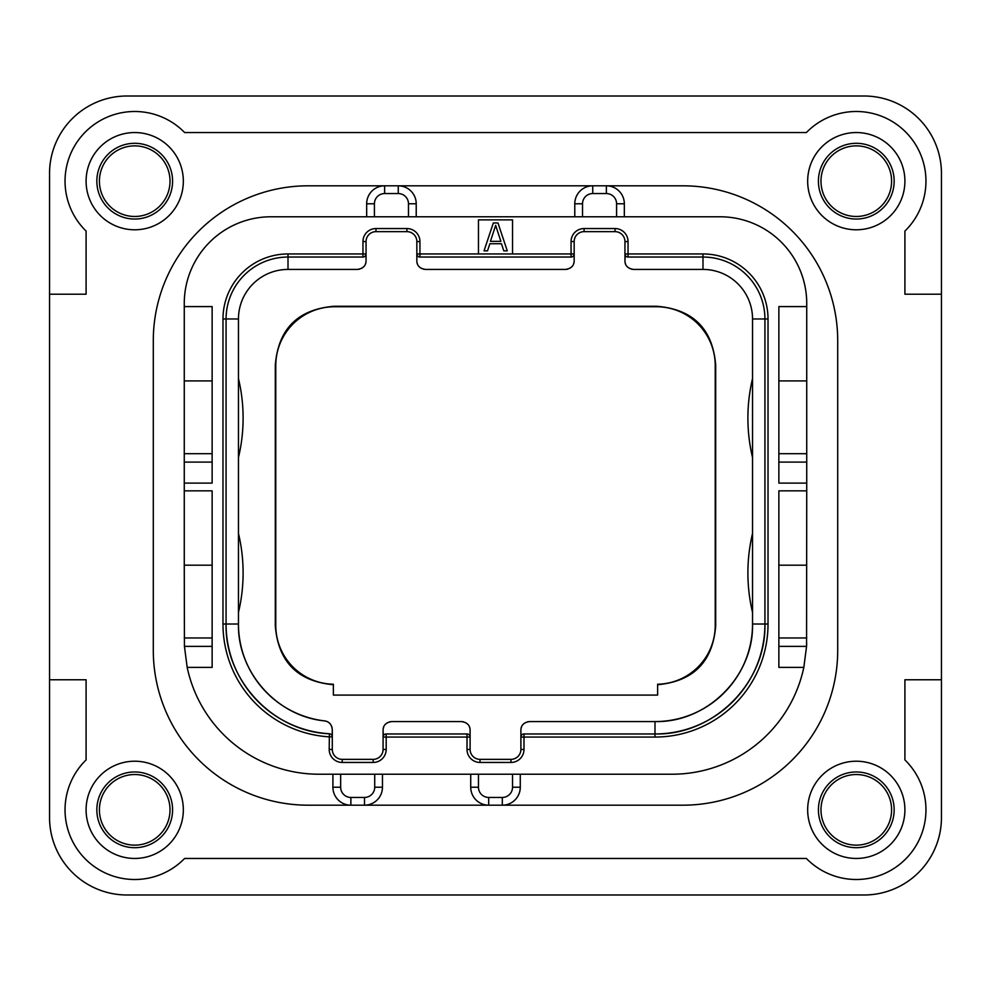 <?xml version="1.0" encoding="UTF-8"?>
<svg xmlns="http://www.w3.org/2000/svg" width="991" height="991" viewBox="0 0 991 991"><rect width="100%" height="100%" fill="white"/><g stroke="black" fill="none" stroke-linecap="round" stroke-linejoin="round"><path stroke-width="1.49" d="M49.55 817.575A77.422 77.422 0 0 0 126.972 894.997L864.028 894.997A77.422 77.422 0 0 0 941.45 817.575L941.45 173.425A77.422 77.422 0 0 0 864.028 96.003L126.972 96.003A77.422 77.422 0 0 0 49.55 173.425L49.55 817.575M49.55 294.203L86.093 294.203L86.093 231.076A69.68 69.68 0 0 1 85.449 131.902A69.68 69.68 0 0 1 184.623 132.546L806.377 132.546A69.68 69.68 0 0 1 905.551 131.902A69.68 69.68 0 0 1 904.907 231.076L904.907 294.203L941.45 294.203M807.665 809.833A48.621 48.621 0 0 0 856.286 858.454A48.621 48.621 0 0 0 904.907 809.833A48.621 48.621 0 0 0 856.286 761.212A48.621 48.621 0 0 0 807.665 809.833M183.335 809.833A48.621 48.621 0 0 0 134.714 761.212A48.621 48.621 0 0 0 86.093 809.833A48.621 48.621 0 0 0 134.714 858.454A48.621 48.621 0 0 0 183.335 809.833M183.335 181.167A48.621 48.621 0 0 0 134.714 132.546A48.621 48.621 0 0 0 86.093 181.167A48.621 48.621 0 0 0 134.714 229.788A48.621 48.621 0 0 0 183.335 181.167M807.665 181.167A48.621 48.621 0 0 0 856.286 229.788A48.621 48.621 0 0 0 904.907 181.167A48.621 48.621 0 0 0 856.286 132.546A48.621 48.621 0 0 0 807.665 181.167M332.914 774.219L332.914 787.226A17.962 17.962 0 0 0 350.876 805.188L308.139 805.188A154.844 154.844 0 0 1 153.295 650.344L153.295 340.656A154.844 154.844 0 0 1 308.139 185.812L384.632 185.812A17.962 17.962 0 0 0 366.67 203.774L366.67 216.781M624.33 216.781L624.33 203.774A17.962 17.962 0 0 0 606.368 185.812L682.861 185.812A154.844 154.844 0 0 1 837.705 340.656L837.705 650.344A154.844 154.844 0 0 1 682.861 805.188L502.313 805.188A17.962 17.962 0 0 0 520.275 787.226L520.275 774.219M49.55 679.764L86.093 679.764L86.093 759.924A69.68 69.68 0 0 0 85.449 859.098A69.68 69.68 0 0 0 184.623 858.454L806.377 858.454A69.68 69.68 0 0 0 905.551 859.098A69.68 69.68 0 0 0 904.907 759.924L904.907 679.764L941.45 679.764M682.861 805.188L364.502 805.188A17.962 17.962 0 0 0 382.464 787.226L382.464 774.219M806.674 643.394A134.714 134.714 0 0 1 806.563 646.367L803.825 667.377L778.864 667.377L778.864 490.855L806.736 490.855L806.736 483.113L778.864 483.113L778.864 306.591L806.736 306.591L806.736 303.494A86.713 86.713 0 0 0 720.023 216.781L270.977 216.781A86.713 86.713 0 0 0 184.264 303.494L184.264 306.591L212.136 306.591L212.136 483.113L184.264 483.113L184.264 490.855L212.136 490.855L212.136 667.377L187.175 667.377A134.714 134.714 0 0 0 318.978 774.219L672.022 774.219A134.714 134.714 0 0 0 803.825 667.377M616.588 216.781L616.588 203.774A10.22 10.22 0 0 0 606.368 193.555L606.368 185.812L682.861 185.812M340.656 774.219L340.656 787.226A10.22 10.22 0 0 0 350.876 797.445L350.876 805.188L364.502 805.188A17.962 17.962 0 0 0 382.464 787.226L374.722 787.226L374.722 774.219M350.876 805.188L308.139 805.188M308.139 185.812L384.632 185.812A17.962 17.962 0 0 0 366.67 203.774L374.412 203.774L374.412 216.781M416.22 216.781L416.22 203.774A17.962 17.962 0 0 0 398.258 185.812L384.632 185.812L384.632 193.555A10.22 10.22 0 0 0 374.412 203.774M606.368 185.812L592.742 185.812A17.962 17.962 0 0 0 574.78 203.774L574.78 216.781M408.478 216.781L408.478 203.774A10.22 10.22 0 0 0 398.258 193.555L398.258 185.812L592.742 185.812A17.962 17.962 0 0 0 574.78 203.774L582.522 203.774L582.522 216.781M806.736 490.855L806.563 646.367L778.864 646.367M806.736 637.956L778.864 637.956M512.533 253.944L512.533 219.878L478.467 219.878L478.467 253.944L574.161 253.944L574.161 241.556A9.91 9.91 0 0 1 584.071 231.646L615.039 231.646A9.91 9.91 0 0 1 624.949 241.556L624.949 253.944L702.991 253.944A65.034 65.034 0 0 1 768.025 318.978L768.025 624.02A113.036 113.036 0 0 1 654.989 737.056L520.894 737.056L520.894 749.444A9.91 9.91 0 0 1 510.984 759.354L480.016 759.354A9.91 9.91 0 0 1 470.106 749.444L470.106 737.056L383.083 737.056L383.083 749.444A9.91 9.91 0 0 1 373.173 759.354L342.205 759.354A9.91 9.91 0 0 1 332.295 749.444L332.295 736.846L329.198 736.846A113.036 113.036 0 0 1 222.975 624.02L222.975 318.978A65.034 65.034 0 0 1 288.009 253.944L366.051 253.944L366.051 241.556A9.91 9.91 0 0 1 375.961 231.646L406.929 231.646A9.91 9.91 0 0 1 416.839 241.556L416.839 253.944L478.467 253.944M187.175 667.377L184.437 646.367L184.264 565.18L212.136 565.18M212.136 637.956L184.264 637.956M212.136 462.103L184.264 462.103L184.264 380.916L212.136 380.916M184.264 462.103L184.264 483.113M184.264 490.855L184.264 565.18M184.264 306.591L184.264 380.916M212.136 453.692L184.264 453.692M806.736 306.591L806.736 483.113M806.736 565.18L778.864 565.18M806.736 453.692L778.864 453.692M806.736 380.916L778.864 380.916M571.857 256.942L571.064 257.041L571.064 241.556A13.007 13.007 0 0 1 584.071 228.549L615.039 228.549A13.007 13.007 0 0 1 628.046 241.556L628.046 257.041L702.991 257.041A61.938 61.938 0 0 1 764.928 318.978L764.928 624.02A109.939 109.939 0 0 1 654.989 733.959L523.991 733.959L523.991 749.444A13.007 13.007 0 0 1 510.984 762.451L480.016 762.451A13.007 13.007 0 0 1 467.009 749.444L467.009 733.959L386.18 733.959L386.18 749.444A13.007 13.007 0 0 1 373.173 762.451L342.205 762.451A13.007 13.007 0 0 1 329.198 749.444L329.384 733.761A109.939 109.939 0 0 1 226.072 624.02L226.072 318.978A61.938 61.938 0 0 1 288.009 257.041L362.954 257.041L362.954 241.556A13.007 13.007 0 0 1 375.961 228.549L406.929 228.549A13.007 13.007 0 0 1 419.936 241.556L419.936 257.041L571.064 257.041A3.097 3.097 0 0 0 574.161 253.944L573.938 255.108M627.253 256.942L628.046 257.041A3.097 3.097 0 0 1 624.949 253.944L624.949 260.757L625.172 255.108M523.198 734.058L523.991 733.959A3.097 3.097 0 0 0 520.894 737.056L521.117 735.892M467.802 734.058L467.009 733.959A3.097 3.097 0 0 1 470.106 737.056L470.106 730.243C470.081 725.325 467.195 722.439 461.434 721.572L391.755 721.572C385.995 722.439 383.108 725.325 383.083 730.243L383.306 735.892M385.388 734.058L386.18 733.959A3.097 3.097 0 0 0 383.083 737.056L383.083 730.243M330.486 734.034L329.384 733.761A3.097 3.097 0 0 1 332.295 736.846L332.295 729.512L332.183 736.028M363.747 256.942L362.954 257.041A3.097 3.097 0 0 0 366.051 253.944L365.828 255.108M419.143 256.942L419.936 257.041A3.097 3.097 0 0 1 416.839 253.944L417.062 255.108M416.839 260.757L416.839 253.944L416.839 260.757C416.864 265.675 419.75 268.561 425.511 269.428L565.489 269.428C571.25 268.561 574.136 265.675 574.161 260.757L574.161 253.944M768.025 624.02L764.928 624.02C766.439 682.774 713.743 735.471 654.989 733.959L654.989 737.056M520.894 737.056L520.894 730.243L520.894 737.056M469.883 735.892L470.106 737.056M331.428 734.703L332.059 735.669M329.384 733.761C273.07 731.692 224.746 680.346 226.072 624.02L222.975 624.02M366.051 253.944L366.051 260.757C366.026 265.675 363.14 268.561 357.379 269.428L288.009 269.428L288.009 253.944M573.987 262.479A8.671 8.671 0 0 1 573.529 264.015M571.918 266.579A8.671 8.671 0 0 1 570.791 267.62M570.023 268.152A8.671 8.671 0 0 1 569.404 268.499M567.707 269.143A8.671 8.671 0 0 1 566.679 269.341M632.431 269.341A8.671 8.671 0 0 1 631.403 269.143M629.706 268.499A8.671 8.671 0 0 1 629.087 268.152M628.319 267.62A8.671 8.671 0 0 1 627.192 266.579M625.581 264.015A8.671 8.671 0 0 1 625.123 262.479M654.989 733.959L654.989 721.572A97.552 97.552 0 0 0 752.541 624.02C753.878 676.147 707.116 722.91 654.989 721.572L529.566 721.572C523.805 722.439 520.919 725.325 520.894 730.243M521.068 728.521A8.671 8.671 0 0 1 521.526 726.985M523.137 724.421A8.671 8.671 0 0 1 524.264 723.38M525.032 722.848A8.671 8.671 0 0 1 525.651 722.501M527.348 721.857A8.671 8.671 0 0 1 528.376 721.659M462.624 721.659A8.671 8.671 0 0 1 463.652 721.857M465.349 722.501A8.671 8.671 0 0 1 465.968 722.848M466.736 723.38A8.671 8.671 0 0 1 467.863 724.421M469.474 726.985A8.671 8.671 0 0 1 469.932 728.521M383.257 728.521A8.671 8.671 0 0 1 383.715 726.985M385.326 724.421A8.671 8.671 0 0 1 386.453 723.38M387.221 722.848A8.671 8.671 0 0 1 387.84 722.501M389.537 721.857A8.671 8.671 0 0 1 390.565 721.659M332.295 729.512C331.651 724.421 329.099 721.547 324.639 720.903C276.836 716.332 237.431 672.022 238.459 624.02A97.552 97.552 0 0 0 324.639 720.903A8.671 8.671 0 0 1 328.987 722.712M329.173 722.848A8.671 8.671 0 0 1 330.697 724.508M331.861 726.799A8.671 8.671 0 0 1 332.035 727.419M365.877 262.479A8.671 8.671 0 0 1 365.419 264.015M363.808 266.579A8.671 8.671 0 0 1 362.681 267.62M361.913 268.152A8.671 8.671 0 0 1 361.294 268.499M359.597 269.143A8.671 8.671 0 0 1 358.569 269.341M424.321 269.341A8.671 8.671 0 0 1 423.293 269.143M421.596 268.499A8.671 8.671 0 0 1 420.977 268.152M420.209 267.62A8.671 8.671 0 0 1 419.082 266.579M417.471 264.015A8.671 8.671 0 0 1 417.013 262.479M657.628 695.087L333.372 695.087L333.372 684.236A58.841 58.841 0 0 1 275.771 625.408L275.771 365.592A58.841 58.841 0 0 1 334.624 306.739L656.376 306.739A58.841 58.841 0 0 1 715.229 365.592L715.229 625.408A58.841 58.841 0 0 1 657.628 684.236L657.628 695.087M657.628 684.719C693.44 681.362 712.802 661.753 715.7 625.891L715.229 625.408M333.372 684.719C297.56 681.362 278.198 661.753 275.3 625.891L275.3 365.109C278.298 328.876 297.907 309.266 334.14 306.269L656.86 306.269C693.093 309.266 712.702 328.876 715.7 365.109L715.7 625.891M624.949 260.757C624.974 265.675 627.86 268.561 633.621 269.428L702.991 269.428A49.55 49.55 0 0 1 752.541 318.978L752.541 624.02L764.928 624.02M752.541 612.426A170.328 170.328 0 0 1 752.541 533.418M752.541 457.582A170.328 170.328 0 0 1 752.541 378.574M226.072 624.02L238.459 624.02L238.459 318.978A49.55 49.55 0 0 1 288.009 269.428M238.459 612.426A170.328 170.328 0 0 0 238.459 533.418M238.459 457.582A170.328 170.328 0 0 0 238.459 378.574M891.59 181.167A35.304 35.304 0 0 0 856.286 145.863A35.304 35.304 0 0 0 820.982 181.167A35.304 35.304 0 0 0 856.286 216.472A35.304 35.304 0 0 0 891.59 181.167M99.41 181.167A35.304 35.304 0 0 0 134.714 216.472A35.304 35.304 0 0 0 170.018 181.167A35.304 35.304 0 0 0 134.714 145.863A35.304 35.304 0 0 0 99.41 181.167M99.41 809.833A35.304 35.304 0 0 0 134.714 845.137A35.304 35.304 0 0 0 170.018 809.833A35.304 35.304 0 0 0 134.714 774.528A35.304 35.304 0 0 0 99.41 809.833M891.59 809.833A35.304 35.304 0 0 0 856.286 774.528A35.304 35.304 0 0 0 820.982 809.833A35.304 35.304 0 0 0 856.286 845.137A35.304 35.304 0 0 0 891.59 809.833M497.978 222.975L493.332 222.975L484.042 250.847L487.522 250.847L489.851 243.736L501.458 243.736L503.787 250.847L507.268 250.847L497.978 222.975M495.649 225.341L500.876 241.358L490.434 241.358L495.649 225.341M470.725 774.219L470.725 787.226A17.962 17.962 0 0 0 488.687 805.188L488.687 797.445L502.313 797.445L502.313 805.188M350.876 797.445L364.502 797.445L364.502 805.188M364.502 797.445A10.22 10.22 0 0 0 374.722 787.226M340.656 787.226L332.914 787.226M398.258 193.555L384.632 193.555M408.478 203.774L416.22 203.774M606.368 193.555L592.742 193.555L592.742 185.812M592.742 193.555A10.22 10.22 0 0 0 582.522 203.774M616.588 203.774L624.33 203.774M212.136 646.367L184.437 646.367M806.736 462.103L778.864 462.103M571.064 241.556L574.161 241.556M584.071 228.549L584.071 231.646M615.039 228.549L615.039 231.646M628.046 241.556L624.949 241.556M702.991 253.944L702.991 269.428M768.025 318.978L752.541 318.978M523.991 749.444L520.894 749.444M510.984 762.451L510.984 759.354M480.016 762.451L480.016 759.354M467.009 749.444L470.106 749.444M386.18 749.444L383.083 749.444M373.173 762.451L373.173 759.354M342.205 762.451L342.205 759.354M329.198 749.444L332.295 749.444M222.975 318.978L238.459 318.978M362.954 241.556L366.051 241.556M375.961 228.549L375.961 231.646M406.929 228.549L406.929 231.646M419.936 241.556L416.839 241.556M894.155 181.167A37.869 37.869 0 0 1 856.286 219.036A37.869 37.869 0 0 1 818.417 181.167A37.869 37.869 0 0 1 856.286 143.299A37.869 37.869 0 0 1 894.155 181.167M96.845 181.167A37.869 37.869 0 0 1 134.714 143.299A37.869 37.869 0 0 1 172.583 181.167A37.869 37.869 0 0 1 134.714 219.036A37.869 37.869 0 0 1 96.845 181.167M96.845 809.833A37.869 37.869 0 0 1 134.714 771.964A37.869 37.869 0 0 1 172.583 809.833A37.869 37.869 0 0 1 134.714 847.701A37.869 37.869 0 0 1 96.845 809.833M894.155 809.833A37.869 37.869 0 0 1 856.286 847.701A37.869 37.869 0 0 1 818.417 809.833A37.869 37.869 0 0 1 856.286 771.964A37.869 37.869 0 0 1 894.155 809.833M502.313 797.445A10.22 10.22 0 0 0 512.533 787.226L512.533 774.219M512.533 787.226L520.275 787.226M478.467 774.219L478.467 787.226A10.22 10.22 0 0 0 488.687 797.445M478.467 787.226L470.725 787.226"/></g></svg>
